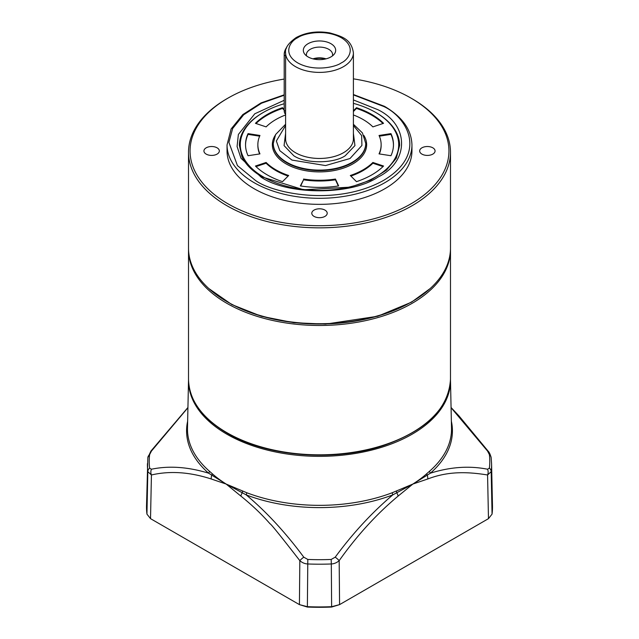 <?xml version="1.0" encoding="UTF-8"?>
<svg xmlns="http://www.w3.org/2000/svg" width="639" height="639" viewBox="0 0 639 639"><rect width="100%" height="100%" fill="white"/><g stroke="black" fill="none" stroke-linecap="round" stroke-linejoin="round"><path stroke-width="0.96" d="M353.399 99.932L377.905 109.7C409.439 124.996 409.439 161.835 377.905 177.139C351.402 195.342 287.598 195.342 261.095 177.139L240.991 158.24L237.077 146.507L238.371 134.47L254.785 113.782L284.195 100.307M353.399 78.845A129.445 74.731 180 0 1 411.029 98.118A129.445 74.731 180 0 1 411.029 98.126L412.115 98.749A130.987 75.626 180 0 1 412.123 98.749A130.987 75.626 180 0 1 450.487 152.226A130.987 75.626 180 0 1 369.622 222.092A130.987 75.626 180 0 1 226.885 205.694A130.987 75.626 180 0 1 188.513 152.226A130.987 75.626 180 0 1 226.877 98.749L227.971 98.126A129.445 74.731 180 0 1 284.195 79.068M412.123 301.568L411.252 302.071A129.749 74.907 0 0 1 227.756 302.079A129.749 74.907 0 0 0 227.756 302.079L226.885 301.576A130.987 75.626 0 0 0 412.123 301.568A130.987 75.626 0 0 0 450.487 248.1L450.487 152.226M412.123 98.749L411.029 98.126A129.445 74.731 180 0 1 411.029 203.809A129.445 74.731 180 0 1 227.971 203.809A129.445 74.731 180 0 1 227.971 98.126M411.955 150.964A92.455 53.38 180 0 1 354.885 200.287A92.455 53.38 180 0 1 254.122 188.713A92.455 53.38 180 0 1 227.045 150.964L227.045 144.925A92.455 53.38 180 0 0 254.122 182.674A92.455 53.38 180 0 0 354.885 194.24A92.455 53.38 180 0 0 411.955 144.925L411.955 150.964M314.053 216.389A7.708 4.449 180 0 1 311.792 213.242A7.708 4.449 180 0 1 316.553 209.137A7.708 4.449 180 0 1 324.947 210.095A7.708 4.449 180 0 1 327.208 213.242A7.708 4.449 180 0 1 322.447 217.356A7.708 4.449 180 0 1 314.053 216.389M206.181 154.111A7.708 4.449 180 0 1 203.929 150.964A7.708 4.449 180 0 1 208.681 146.858A7.708 4.449 180 0 1 217.076 147.817A7.708 4.449 180 0 1 219.337 150.964A7.708 4.449 180 0 1 214.576 155.077A7.708 4.449 180 0 1 206.181 154.111M421.924 154.111A7.708 4.449 180 0 1 419.663 150.964A7.708 4.449 180 0 1 424.424 146.858A7.708 4.449 180 0 1 432.819 147.817A7.708 4.449 180 0 1 435.071 150.964A7.708 4.449 180 0 1 430.319 155.077A7.708 4.449 180 0 1 421.924 154.111M188.513 152.226L188.513 248.1A130.987 75.626 0 0 0 226.877 301.568A130.987 75.626 0 0 0 226.885 301.576L227.748 302.071M286.831 47.142A8.323 4.8 120 0 0 284.195 54.339L284.195 110.451A9.25 5.336 -60 0 0 285.601 114.317M285.601 55.897L284.195 55.09A9.25 5.336 -60 0 1 286.456 48.077M365.732 143.919A46.232 26.694 180 0 1 337.192 168.576A46.232 26.694 180 0 1 286.807 162.793A46.232 26.694 180 0 1 273.268 143.919L273.268 143.416A46.232 26.694 180 0 0 301.808 168.073A46.232 26.694 180 0 0 352.193 162.29A46.232 26.694 180 0 0 365.732 143.416L365.732 143.919M363.879 135.476A47.15 27.221 180 0 1 344.748 167.666A47.15 27.221 180 0 1 286.16 163.927A47.15 27.221 180 0 1 275.121 135.476M282.518 181.66A73.964 42.701 180 0 1 267.198 174.87A73.964 42.701 180 0 1 255.44 166.028L266.12 162.466A61.64 35.584 0 0 0 275.912 169.838A61.64 35.584 0 0 0 288.684 175.493L282.518 181.66M266.12 162.466L266.12 163.225A61.64 35.584 0 0 0 275.912 170.597A61.64 35.584 0 0 0 288.117 176.06M284.195 103.742A79.204 45.728 0 0 0 263.492 112.336L263.492 112.336A79.204 45.728 0 0 0 263.492 177.011A79.204 45.728 0 0 0 375.508 177.011A79.204 45.728 0 0 0 375.508 112.336A79.204 45.728 0 0 0 353.399 103.342M262.837 112.72L263.492 112.336L262.837 112.72A80.131 46.264 0 0 0 239.369 145.428A80.131 46.264 180 0 1 263.164 112.528M399.631 145.428A80.131 46.264 0 0 0 376.163 112.72L376.163 112.72A80.131 46.264 180 0 1 399.631 145.428L396.308 158.216L386.419 170.182L370.62 180.166L350.3 187.147L303.573 189.743L262.325 177.011C252.357 171.172 245.584 164.439 241.989 156.811L239.369 145.428M350.316 175.493A61.64 35.584 0 0 0 372.88 162.466L383.56 166.028A73.964 42.701 180 0 1 356.482 181.66L350.316 175.493M303.549 179.048A61.64 35.584 0 0 0 335.451 179.048L338.646 185.925A73.964 42.701 180 0 1 300.354 185.925L303.549 179.807A61.64 35.584 0 0 0 335.451 179.807L335.451 179.048M379.039 153.887A61.64 35.584 0 0 0 381.14 144.678A61.64 35.584 0 0 0 379.039 135.468L390.948 133.623A73.964 42.701 180 0 1 393.464 144.678A73.964 42.701 180 0 1 390.948 155.724L379.039 153.887M353.399 110.771L356.482 107.695A73.964 42.701 180 0 1 383.56 123.319L372.88 126.881A61.64 35.584 0 0 0 353.399 114.956M285.601 114.956A61.64 35.584 0 0 0 266.12 126.881L255.44 123.319A73.964 42.701 180 0 1 282.518 107.695L284.195 109.373M259.961 135.468A61.64 35.584 0 0 0 257.86 144.678A61.64 35.584 0 0 0 259.961 153.887L248.052 155.724A73.964 42.701 180 0 1 245.536 144.678A73.964 42.701 180 0 1 248.052 133.623L259.961 135.468M382.985 166.587L372.88 163.225L372.88 162.466M350.883 176.06A61.64 35.584 0 0 0 372.88 163.225M338.319 185.973L335.451 179.807M303.549 179.807L300.681 185.973M390.948 133.623L390.948 134.374L379.35 136.171M379.35 153.935A61.64 35.584 0 0 0 381.14 145.428L381.14 144.678M393.464 145.053A73.964 42.701 0 0 0 390.948 134.374M356.482 107.695L356.482 108.446L353.399 111.529M382.985 123.511A73.964 42.701 0 0 0 356.482 108.446M284.195 110.124L282.518 108.446L282.518 107.695M282.518 108.446A73.964 42.701 0 0 0 256.015 123.511M257.86 144.678L257.86 145.428A61.64 35.584 0 0 0 259.65 153.935M259.65 136.171L248.052 134.374L248.052 133.623M248.052 134.374A73.964 42.701 0 0 0 245.536 145.053M266.12 163.225L256.015 166.587M353.399 125.492L361.65 135.58L361.914 145.46L350.012 158.512L325.539 165.565L291.959 160.077L279.786 150.644L276.352 141.003L285.601 125.492M330.938 56.911A16.183 9.345 -0 0 0 334.269 54.123A16.183 9.345 -0 0 0 328.678 42.613A16.183 9.345 -0 0 0 308.062 43.7A16.183 9.345 -0 0 0 304.731 54.123A16.183 9.345 -0 0 0 330.938 56.911M332.416 55.936A13.099 7.564 -0 0 0 332.599 54.666A13.099 7.564 -0 0 0 324.516 47.677A13.099 7.564 -0 0 0 310.234 49.323A13.099 7.564 -0 0 0 306.401 54.666A13.099 7.564 -0 0 0 306.584 55.936M326.034 58.852A13.099 7.564 0 0 0 312.966 58.852M313.885 59.068A12.325 7.117 180 0 1 325.115 59.068M209.368 471.159L212.284 473.723C215.878 476.998 220.495 480.44 226.134 484.05L246.694 492.709A132.017 76.217 0 0 0 392.306 492.709L412.866 484.05C418.425 480.496 423.042 477.053 426.716 473.723L429.632 471.159A132.017 76.217 0 0 0 451.509 428.186L450.479 379.933A130.987 75.626 180 0 1 412.123 434.2A130.987 75.626 180 0 1 226.877 434.2A130.987 75.626 180 0 1 188.521 379.941L187.491 428.186A132.017 76.217 0 0 0 209.368 471.159A3.083 2.101 -48.9 0 1 208.618 473.187L226.134 484.05L246.199 494.882A3.083 1.39 110.9 0 0 246.694 492.709M392.306 492.709A3.083 1.39 -110.9 0 0 392.801 494.882L412.866 484.05L430.382 473.187A3.083 2.101 48.9 0 1 429.632 471.159M396.531 491.151A3.083 1.566 -109.6 0 0 396.803 492.933A6.166 2.931 52.3 0 1 398.105 496.104L412.866 484.05L427.731 479.002A6.166 4.09 -110.9 0 0 427.275 475.336A3.083 1.941 -131.5 0 1 426.716 473.723M335.219 557.176L331.186 559.452A170.286 98.31 0 0 1 307.814 559.452L303.781 557.176C285.513 532.519 266.319 511.751 246.199 494.882A132.92 76.744 180 0 0 392.801 494.882C371.962 512.55 352.76 533.309 335.219 557.176A6.166 1.086 36.6 0 1 339.173 560.659C357.121 535.378 376.77 513.86 398.105 496.104M212.284 473.723A3.083 1.941 -48.5 0 1 211.725 475.336A6.166 4.09 110.9 0 0 211.269 479.002L226.134 484.05L240.895 496.104A6.166 2.931 -52.3 0 1 242.197 492.933A3.083 1.566 -70.4 0 0 242.469 491.151M187.642 421.181A132.92 76.744 180 0 0 208.618 473.187C187.954 466.885 168.896 465.567 151.443 469.226A6.166 4.888 80.1 0 0 151.427 474.977C169.822 470.679 189.767 472.021 211.269 479.002M187.93 407.706L151.443 451.078L149.614 454.625A170.286 98.31 0 0 0 149.614 468.115L151.443 469.226M451.07 407.698L487.557 451.078A6.166 1.022 -37.5 0 1 488.108 451.118L459.01 415.949L451.07 407.506M149.614 454.625A6.166 5.024 -173.2 0 0 147.849 457.628L146.523 505.824A172.993 99.876 0 0 0 146.946 514.123L150.524 518.652L299.419 604.622L307.263 606.683A172.993 99.876 0 0 0 331.737 606.683L339.581 604.622L488.476 518.652L492.054 514.123L491.183 471.662A6.166 5.024 -173.2 0 0 489.386 468.115A170.286 98.31 0 0 0 489.386 454.625L487.557 451.078M451.358 421.181A132.92 76.744 180 0 1 430.382 473.187C450.327 466.925 469.385 465.607 487.557 469.226L489.386 468.115M489.386 454.625A6.166 5.024 -6.8 0 1 491.151 457.628L491.575 463.618A172.091 99.357 0 0 1 491.183 471.662L487.573 474.977C467.772 471.782 448.41 471.023 427.731 479.002M331.186 559.452L331.314 563.965C334.173 563.83 336.793 562.727 339.173 560.659L339.581 604.622L331.633 607.05A171.476 98.997 180 0 1 307.367 607.05L299.419 604.622L299.827 560.659A6.166 1.086 -36.6 0 1 303.781 557.176M240.895 496.104C252.046 505.074 261.758 514.299 270.025 523.788C270.632 523.573 280.569 535.865 299.827 560.659C302.151 562.711 304.771 563.814 307.686 563.965A172.091 99.357 0 0 0 331.314 563.965L331.633 607.05M149.614 468.115A6.166 5.024 173.2 0 0 147.817 471.662L151.427 474.977L150.524 518.652M187.93 407.506L150.892 451.118A6.166 1.022 37.5 0 1 151.443 451.078M488.476 518.652L487.573 474.977A6.166 4.888 -80.1 0 0 487.557 469.226M492.054 514.123A172.993 99.876 0 0 0 492.477 505.824L491.575 463.618M353.399 94.899L383.568 106.425C404.886 115.763 430.119 152.521 383.568 180.406C335.275 207.284 271.599 192.714 255.432 180.406L237.436 165.589L228.906 142.369L232.66 128.479L243.643 114.804L261.527 103.214L284.195 95.235M285.601 111.258L284.195 110.451M285.601 138.887A33.899 19.569 0 0 0 295.53 152.729A33.899 19.569 0 0 0 343.47 152.729A33.899 19.569 0 0 0 353.399 138.887L353.399 52.829A33.899 19.569 180 0 1 343.47 66.664A33.899 19.569 180 0 1 306.528 70.905A33.899 19.569 180 0 1 285.601 52.829L285.601 138.887M285.601 133.303L284.059 145.604L293.788 155.748C305.354 163.76 333.646 163.76 345.212 155.748L354.941 145.604L353.399 133.303M297.71 37.725C303.206 33.54 324.868 28.587 341.29 37.725C357.129 47.214 348.543 59.715 341.29 62.894C335.794 67.079 314.132 72.031 297.71 62.894C281.871 53.404 290.457 40.904 297.71 37.725M188.513 379.207A130.987 75.626 0 0 0 226.885 432.675A130.987 75.626 0 0 0 412.115 432.675A130.987 75.626 0 0 0 450.487 379.207L450.487 249.857A130.987 75.626 180 0 1 412.115 303.333A130.987 75.626 180 0 1 269.378 319.724A130.987 75.626 180 0 1 188.513 249.857L188.513 379.207C189.096 400.238 201.948 418.202 227.069 433.098C267.086 456.957 334.972 462.189 384.366 445.263C426.692 430.247 448.73 408.225 450.487 379.207M430.151 288.564L411.468 302.199L377.681 316.265L325.547 324.117L293.844 322.719L261.407 316.289L231.861 304.587L208.849 288.564M307.814 559.452L307.367 607.05M147.849 457.628L150.892 451.118M147.425 463.618A172.091 99.357 -0 0 0 147.817 471.662L146.946 514.123M491.151 457.628L491.151 457.628C490.217 454.241 489.194 452.069 488.108 451.118M411.955 144.925C411.476 129.717 402.322 116.857 384.494 106.338L353.399 94.516M284.195 94.844L261.024 102.911L242.812 114.581L231.11 128.974L227.045 144.925M375.508 112.336L376.163 112.72M353.399 52.829C351.354 38.971 341.873 36.391 329.876 32.924C317.256 30.76 306.017 32.309 296.169 37.573C288.333 43.156 284.81 48.244 285.601 52.829M285.601 124.262L275.601 134.533L273.268 143.416M353.399 124.262L362.441 132.928L365.732 143.416M450.487 249.857L450.471 248.978M188.529 248.978L188.513 249.857"/></g></svg>

